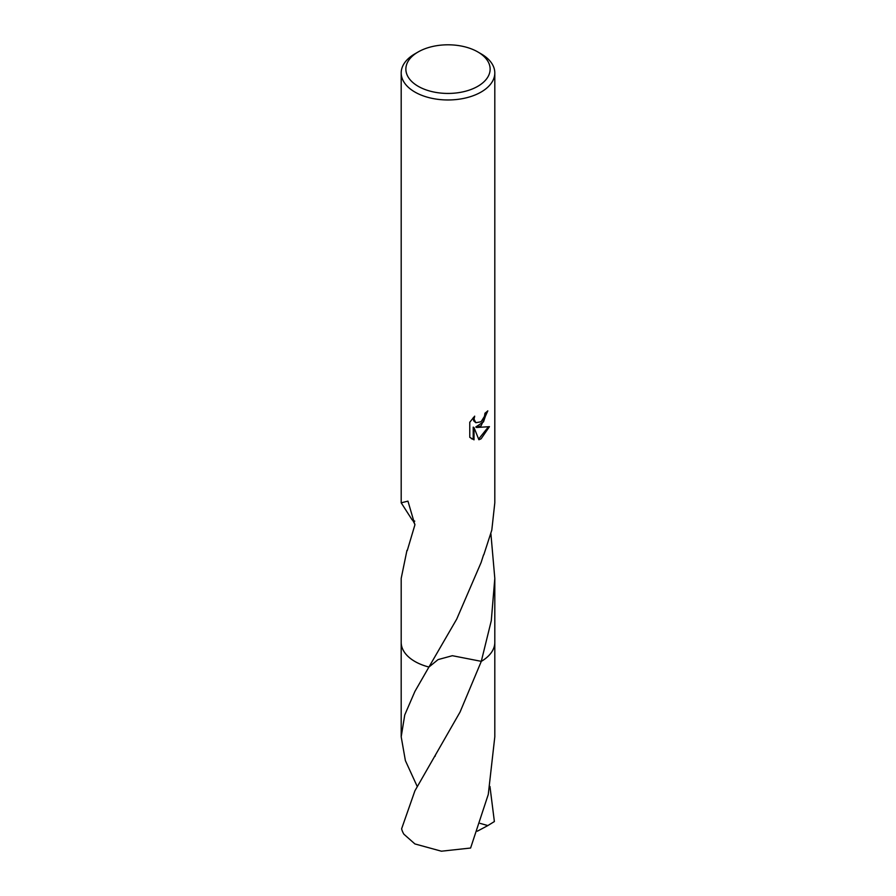 <?xml version="1.0" encoding="UTF-8"?>
<svg xmlns="http://www.w3.org/2000/svg" width="896" height="896" viewBox="0 0 896 896"><rect width="100%" height="100%" fill="white"/><g stroke="black" fill="none" stroke-linecap="round" stroke-linejoin="round"><path stroke-width="1.34" d="M477.781 86.318A42.123 24.315 180 0 1 418.219 86.318A42.123 24.315 180 0 1 418.208 51.923A42.123 24.315 180 0 1 418.219 51.923A42.123 24.315 180 0 1 477.792 51.923A42.123 24.315 180 0 1 477.781 86.318M414.904 53.838L418.219 51.923L414.904 53.838A46.805 27.026 180 0 0 401.195 72.946A46.805 27.026 180 0 0 430.091 97.91A46.805 27.026 180 0 0 481.096 92.053A46.805 27.026 180 0 0 494.805 72.946A46.805 27.026 180 0 0 481.096 53.838L477.792 51.923M481.096 425.802L476.616 427.493L489.44 426.664L481.096 438.805L478.89 439.734L474.04 427.616L474.04 439.835L469.773 437.326L469.762 422.251L474.69 416.158L474.029 419.149L475.843 422.722L481.096 421.747L484.478 416.349L484.971 413.213A46.805 27.026 0 0 0 487.816 410.85L481.096 425.802M414.904 524.317L412.664 520.15M414.758 521.158L412.171 519.926L401.195 502.813L407.949 501.133L414.904 524.866L407.243 550.626A46.805 27.026 180 0 1 406.963 550.346L401.195 578.368L401.195 642.354A46.816 27.026 180 0 1 401.195 641.749M490.907 533.826L494.805 578.368L491.288 620.693L481.286 661.349L452.357 655.704L438.077 659.602L428.938 667.038A46.805 27.026 180 0 1 401.195 642.354A46.816 27.026 180 0 0 414.893 661.472A46.816 27.026 180 0 0 428.926 667.038L414.893 691.466L404.746 714.952L401.195 736.814L401.184 642.354M401.195 641.928A46.805 27.026 180 0 0 428.938 667.038L456.702 619.136L481.096 562.542L483.549 554.904A46.805 27.026 0 0 0 483.829 554.714L491.803 530.118L494.805 502.813L494.805 72.946M486.92 411.656L483.504 421.87L475.776 427.011L476.616 427.493M475.843 422.722L473.659 420.806L473.267 417.626M471.363 438.659L473.2 439.342M474.029 439.824L473.2 439.354L473.2 427.134L474.04 427.616M478.643 439.062L488.331 426.933M494.805 641.928A46.805 27.026 180 0 1 481.286 661.36L481.286 661.36A46.805 27.026 180 0 0 494.805 642.354A46.816 27.026 180 0 1 481.298 661.36L460.051 712.051L414.904 790.832L401.621 828.789A46.805 27.026 180 0 0 403.906 834.221L414.904 843.931L441.403 851.2L470.602 848.03L488.275 794.45L494.805 736.826L494.805 578.368M494.805 641.749A46.816 27.026 180 0 1 494.816 642.354M489.955 786.498L494.379 821.554L487.85 825.574L480.099 823.368M417.234 786.498L405.384 760.614L401.195 736.814M487.85 825.574L477.333 831.197M401.195 502.813L401.195 72.946M434.963 756.403L435.31 755.832"/></g></svg>
